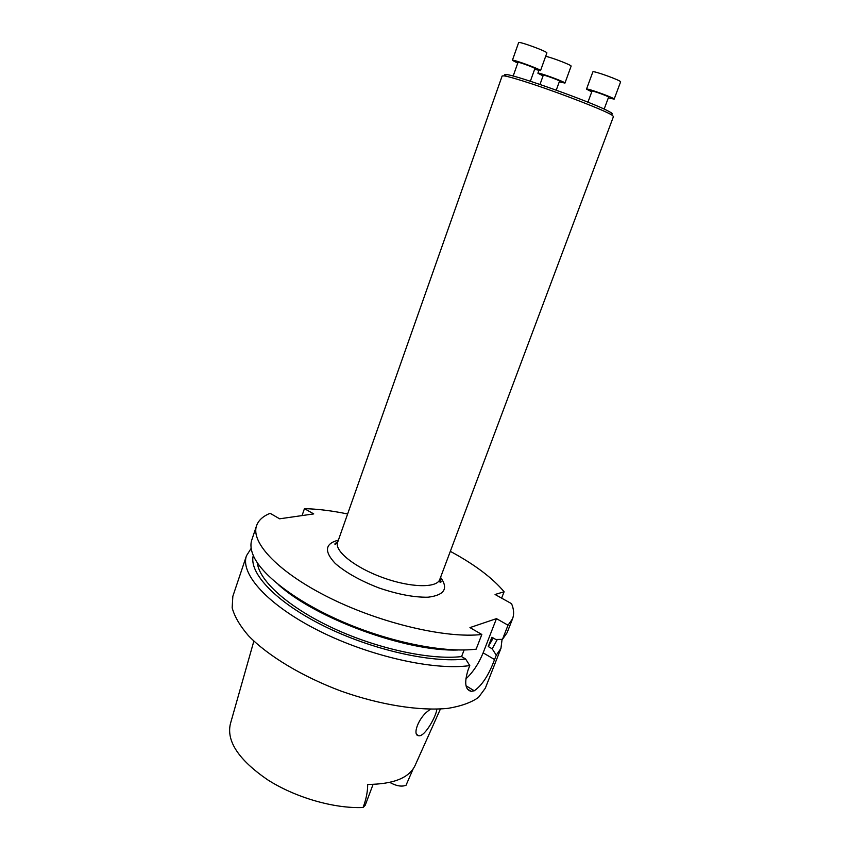 <?xml version="1.0" encoding="UTF-8"?>
<svg xmlns="http://www.w3.org/2000/svg" width="850" height="850" viewBox="0 0 850 850"><rect width="100%" height="100%" fill="white"/><g stroke="black" fill="none" stroke-linecap="round" stroke-linejoin="round"><path stroke-width="1.27" d="M347.629 513.974C331.978 510.744 317.592 508.969 304.449 508.651L313.735 513.91L279.639 518.808L270.141 513.315C263.001 516.184 258.485 520.306 256.583 525.661C250.378 542.608 278.842 572.857 330.278 598.198C381.576 623.571 446.505 638.648 481.833 634.482L476.149 649.156C445.411 653.055 392.859 642.972 345.652 623.082C298.424 603.192 262.554 576.226 253.576 556.166C250.814 549.982 250.229 544.542 251.823 539.846L256.583 525.661M481.833 634.482L469.954 627.608L496.464 618.63L483.14 652.853C478.667 663.744 472.876 672.456 465.768 678.98M436.804 709.166C436.645 715.381 424.926 737.024 418.721 735.749C412.101 735.505 418.285 718.101 428.198 710.898L430.355 709.229M413.089 769.027L406.024 785.283C401.614 786.951 396.196 785.984 389.757 782.393M253.863 641.112L230.382 723.86C226.334 741.168 238.616 759.73 267.24 779.546C295.056 797.481 334.061 808.764 363.056 807.5L365.213 805.269L373.086 784.391M363.056 807.5C366.138 799.478 367.689 791.786 367.689 784.433C393.614 784.221 409.456 777.803 415.225 765.181L440.417 709.006M500.958 648.338L485.329 688.181L478.465 697.446C471.134 702.567 461.008 706.201 448.088 708.337C420.219 711.237 380.577 705.107 341.275 691.178C302.207 676.579 267.909 655.807 248.413 635.662C239.891 625.727 234.472 616.431 232.156 607.793L232.847 596.286L246.489 555.709C239.902 573.793 267.771 605.115 318.729 630.721C369.538 656.349 434.254 670.788 469.784 665.582L468.031 670.119C464.132 682.826 465.205 689.913 471.24 691.358L474.279 690.774C482.088 685.387 488.846 674.974 494.562 659.547L496.272 655.169L500.958 648.338L502.074 639.349M251.175 548.346L246.489 555.709M278.279 584.545C315.849 618.789 407.288 652.067 458.065 649.984M502.478 639.338L508.024 625.196L512.539 618.821L507.078 632.751L502.478 639.338L495.837 639.497L491.916 637.234L488.283 646.553L493.255 638.01M469.784 665.582L465.587 658.963L461.571 656.582C430.504 660.216 377.464 648.847 333.051 628.161C288.575 607.474 259.069 580.816 257.391 562.881M253.279 555.496C248.593 572.921 275.91 602.183 323.776 625.951C371.524 649.751 431.726 663.329 465.587 658.963M488.283 646.553L492.192 648.826L497.324 639.466M492.192 648.826L496.272 655.169M464.111 649.984L461.571 656.582M512.539 618.821C514.25 614.316 513.91 609.269 511.541 603.659L495.072 594.49L504.103 591.759L501.617 598.134M304.449 508.651L302.058 515.589M504.103 591.759C492.511 577.936 474.587 564.464 450.319 551.342M496.464 618.63L508.024 625.196M337.62 542.321L502.148 75.969L504.092 75.863C508.47 76.543 517.799 79.231 532.089 83.948C563.029 94.137 605.71 110.851 612.064 115.164L613.487 116.493L439.758 579.498C436.889 588.274 410.433 587.743 382.627 577.564C354.779 567.492 334.178 550.885 337.62 542.321C335.453 544.521 334.592 544.956 335.038 543.639L337.864 541.631M505.134 75.331C504.263 74.588 504.751 74.332 506.621 74.588C516.449 75.257 590.484 101.745 607.686 110.776L610.948 112.561C612.542 113.571 612.765 114.081 611.607 114.081M517.746 63.134L512.38 60.318L518.638 42.627C518.404 40.874 548.154 51.786 546.869 52.976L540.526 70.635L534.629 69.317M513.166 76.054L518.011 62.39C517.831 61.508 535.596 68.011 534.894 68.574L530.358 81.249M512.38 60.318C512.061 58.841 541.716 69.7 540.526 70.635M545.668 56.334C551.692 57.428 572.241 65.376 571.115 66.162L564.952 83.088L559.289 81.812M539.973 84.448L543.299 75.204C543.129 74.386 560.192 80.612 559.534 81.122L556.251 90.153M543.054 75.894L537.891 73.228C537.572 71.846 566.079 82.238 564.952 83.088M591.759 91.853L586.5 89.133L592.864 71.878C592.631 70.189 621.86 80.75 620.596 81.897L614.157 99.131L608.345 97.856M587.934 102.191L592.025 91.131C591.855 90.281 609.301 96.592 608.611 97.134L604.159 109.087M586.5 89.133C586.181 87.699 615.315 98.239 614.157 99.131M466.034 685.822L474.247 690.784M466.034 685.791L474.279 690.774M483.14 652.853L494.562 659.547M440.555 577.352C448.651 588.561 444.476 595.17 428.028 597.21C414.173 597.454 397.789 594.352 378.866 587.913C360.219 580.678 345.674 572.518 335.219 563.423C323.924 551.299 324.987 543.543 338.385 540.164M416.712 734.474L418.689 735.739M471.197 691.358L467.436 689.074M439.758 579.498C439.344 581.644 439.726 582.537 440.895 582.165C440.619 580.869 441.851 583.079 440.013 578.808M506.621 74.588L504.092 75.863M610.948 112.561L612.064 115.164M537.891 73.228L538.868 70.507"/></g></svg>
